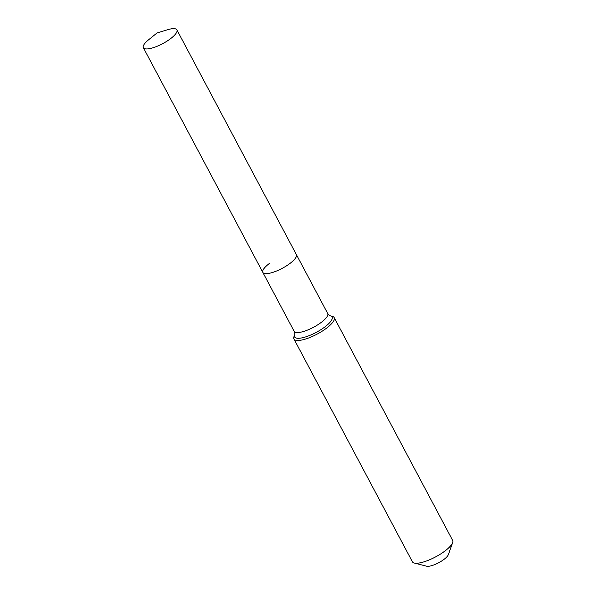 <?xml version="1.0" encoding="UTF-8"?>
<svg xmlns="http://www.w3.org/2000/svg" width="596" height="596" viewBox="0 0 596 596"><rect width="100%" height="100%" fill="white"/><g stroke="black" fill="none" stroke-linecap="round" stroke-linejoin="round"><path stroke-width="0.89" d="M148.627 39.761A18.99 5.491 -28 0 0 143.368 47.717A18.99 5.491 -28 0 0 170.136 39.001A18.99 5.491 -28 0 0 176.9 29.882A18.99 5.491 -28 0 0 167.357 29.8L157.024 32.959L148.627 39.761M269.608 263.313A18.99 5.491 -28 0 0 262.843 272.424A18.99 5.491 -28 0 0 289.619 263.708A18.99 5.491 -28 0 0 296.376 254.596L176.9 29.882M293.94 338.99L412.395 561.775A22.79 6.586 -28 0 0 414.265 563.034L426.617 566.2A12.911 3.732 -28 0 0 443.759 559.562A12.911 3.732 -28 0 0 448.348 554.645L452.632 542.636A22.79 6.586 -28 0 0 452.632 540.378L334.177 317.594A22.79 6.586 -28 0 0 332.307 316.342L330.34 315.835A21.218 6.131 -28 0 1 324.529 327.189A21.218 6.131 -28 0 1 298.045 338.297A21.218 6.131 -28 0 1 294.625 334.825L293.947 336.733A22.79 6.586 -28 0 0 293.94 338.99A22.79 6.586 -28 0 0 326.064 328.53A22.79 6.586 -28 0 0 334.177 317.594M414.265 563.034A22.79 6.586 -28 0 0 444.519 551.322A22.79 6.586 -28 0 0 452.632 542.636M294.625 334.825C294.983 334.535 294.834 333.373 294.171 331.339L262.843 272.424A18.99 5.491 -28 0 0 289.619 263.708A18.99 5.491 -28 0 0 296.376 254.596L327.703 313.511C329.022 315.195 329.901 315.969 330.34 315.835M294.171 331.339A18.99 5.491 -28 0 0 297.24 332.568A18.99 5.491 -28 0 0 320.939 322.622A18.99 5.491 -28 0 0 327.703 313.511M262.843 272.424L143.368 47.717"/></g></svg>
